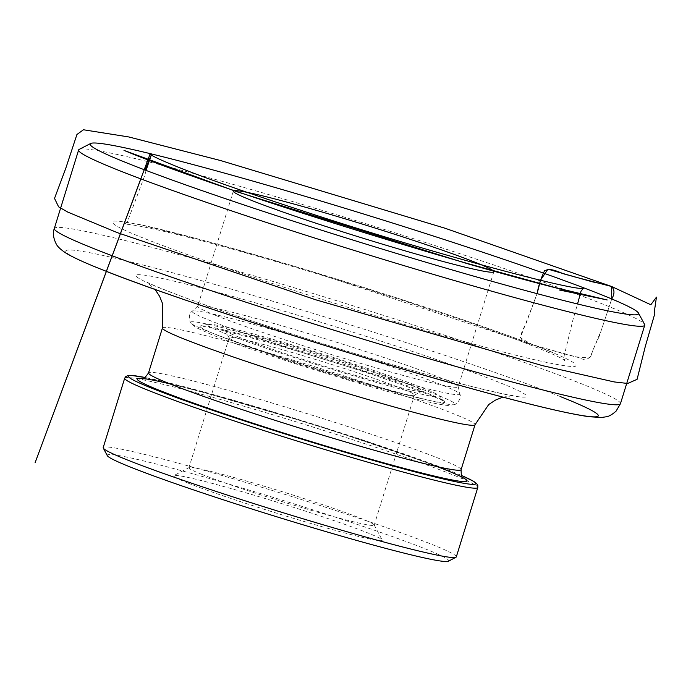 <?xml version="1.0" encoding="UTF-8"?>
<svg xmlns="http://www.w3.org/2000/svg" width="691" height="691" viewBox="0 0 691 691"><rect width="100%" height="100%" fill="white"/><g stroke="black" fill="none" stroke-linecap="round" stroke-linejoin="round"><path stroke-width="0.52" stroke-dasharray="3.46 2.59" d="M456.31 556.894A184.817 9.026 17.2 0 0 431.374 544.206A184.817 9.026 17.2 0 0 234.111 479.018A184.817 9.026 17.2 0 0 103.209 447.587M107.286 455.637A178.762 8.733 -162.8 0 1 229.792 484.382A178.762 8.733 -162.8 0 1 424.611 548.611A178.762 8.733 -162.8 0 1 448.407 561.23M188.462 483.251A109.109 5.329 -162.8 0 1 173.942 475.546A109.109 5.329 -162.8 0 1 279.544 502.936A109.109 5.329 -162.8 0 1 382.158 539.999A109.109 5.329 -162.8 0 1 307.374 522.456A109.109 5.329 -162.8 0 1 188.462 483.251M79.18 149.394A296.318 14.476 -162.8 0 1 365.962 223.763A296.318 14.476 -162.8 0 1 644.608 324.416M216.11 315.571A136.343 6.66 17.2 0 0 361.635 363.665A136.343 6.66 17.2 0 0 458.202 386.848A136.343 6.66 17.2 0 0 458.211 386.649A136.343 6.66 17.2 0 0 329.927 340.171A136.343 6.66 17.2 0 0 197.825 306.053A136.343 6.66 17.2 0 0 197.721 306.217A136.343 6.66 17.2 0 0 216.11 315.571M201.979 474.441A96.99 4.742 -162.8 0 1 188.893 467.781A96.99 4.742 -162.8 0 1 189.075 467.591A96.99 4.742 -162.8 0 1 282.947 491.932A96.99 4.742 -162.8 0 1 374.159 524.884A96.99 4.742 -162.8 0 1 374.202 525.143A96.99 4.742 -162.8 0 1 305.508 508.645A96.99 4.742 -162.8 0 1 201.979 474.441M242.256 344.351A96.99 4.742 17.2 0 0 343.582 377.908A96.99 4.742 17.2 0 0 414.289 395.243A96.99 4.742 17.2 0 0 414.47 395.053A96.99 4.742 17.2 0 0 323.224 361.851A96.99 4.742 17.2 0 0 229.162 337.692A96.99 4.742 17.2 0 0 229.205 337.951A96.99 4.742 17.2 0 0 242.256 344.351M239.069 337.191A103.054 5.036 -162.8 0 1 225.214 330.393A103.054 5.036 -162.8 0 1 325.098 355.779A103.054 5.036 -162.8 0 1 421.864 391.261A103.054 5.036 -162.8 0 1 346.727 372.855A103.054 5.036 -162.8 0 1 239.069 337.191M223.849 332.976A121.607 5.943 17.2 0 0 358.379 377.26A121.607 5.943 17.2 0 0 439.502 395.943A121.607 5.943 17.2 0 0 325.366 354.915A121.607 5.943 17.2 0 0 208.008 324.278A121.607 5.943 17.2 0 0 223.849 332.976M209.01 331.766A138.684 6.772 17.2 0 0 353.412 379.618A138.684 6.772 17.2 0 0 454.937 404.572A138.684 6.772 17.2 0 0 455.006 404.537A138.684 6.772 17.2 0 0 324.787 356.789A138.684 6.772 17.2 0 0 190.362 322.619A138.684 6.772 17.2 0 0 190.396 322.68A138.684 6.772 17.2 0 0 209.01 331.766M146.051 170.409L144.903 175.082L127.619 221.284L124.795 224.394C128.103 222.96 170.815 231.839 229.421 248.328C285.089 263.703 355.943 285.184 417.399 305.327C460.396 319.415 495.585 331.663 522.975 342.071L532.13 344.515C566.819 357.688 580.924 365.055 574.463 366.601C562.794 366.61 531.655 359.778 481.04 346.113C435.002 333.762 378.832 317.169 312.522 296.353C248.734 276.227 189.61 255.92 156.416 243.154C121.728 229.982 107.615 222.623 114.084 221.068C125.745 221.068 156.892 227.892 207.507 241.556C253.545 253.917 309.715 270.501 376.025 291.317C439.813 311.442 498.937 331.749 532.13 344.515L303.012 268.773L207.784 241.513L138.589 224.29C163.335 229.533 210.271 241.738 268.946 258.823C365.28 286.748 480.988 324.52 537.969 346.597L552.981 352.531L535.646 345.681L579.395 357.808C584.448 360.642 588.456 359.735 591.401 355.088C593.975 345.094 598.587 340.145 601.291 330.246L611.742 298.961L601.524 329.598L589.777 357.973L575.525 356.832L561.55 353.179L532.13 344.515L520.323 337.847L537.088 293.649L528.235 317.601C526.741 325.323 516.453 335.722 522.975 342.071C548.732 352.09 562.604 358.249 564.599 360.538L564.063 356.219L573.003 319.57L577.555 303.98M124.682 378.21A184.817 9.026 -162.8 0 1 255.584 409.642A184.817 9.026 -162.8 0 1 452.855 474.829A184.817 9.026 -162.8 0 1 477.792 487.518M620.449 403.708A296.318 14.476 17.2 0 0 341.665 302.261A296.318 14.476 17.2 0 0 54.321 228.471M103.33 270.121A278.767 13.621 -162.8 0 1 195.51 279.034A278.767 13.621 -162.8 0 1 560.703 396.72M499.049 382.339A204.545 9.994 17.2 0 0 160.606 278.119A204.545 9.994 17.2 0 0 334.099 347.236A204.545 9.994 17.2 0 0 499.049 382.339M162.437 327.966A163.612 7.99 -162.8 0 1 278.318 355.787A163.612 7.99 -162.8 0 1 452.95 413.494A163.612 7.99 -162.8 0 1 475.028 424.723M461.104 469.681A163.612 7.99 17.2 0 0 439.035 458.453A163.612 7.99 17.2 0 0 264.403 400.737A163.612 7.99 17.2 0 0 148.522 372.915M169.874 383.859A172.698 8.439 -162.8 0 1 437.308 466.641M461.329 475.408A181.785 8.879 17.2 0 0 304.757 421.484A181.785 8.879 17.2 0 0 145.101 377.519L184.488 386.805L322.092 426.9L444.926 468.757L461.32 475.382M217.328 335.109A128.189 6.262 17.2 0 0 359.139 381.786A128.189 6.262 17.2 0 0 444.658 401.48A128.189 6.262 17.2 0 0 324.338 358.232A128.189 6.262 17.2 0 0 200.632 325.945A128.189 6.262 17.2 0 0 217.328 335.109M211.066 320.97A140.126 6.85 -162.8 0 1 192.271 311.183A140.126 6.85 -162.8 0 1 293.243 335.722A140.126 6.85 -162.8 0 1 440.979 384.611A140.126 6.85 -162.8 0 1 459.886 394.025A140.126 6.85 -162.8 0 1 362.455 370.937A140.126 6.85 -162.8 0 1 211.066 320.97M463.169 478.086L459.964 476.272C448.856 470.726 425.069 461.692 388.601 449.159C347.556 435.183 303.928 421.389 257.708 407.768C210.651 394 176.24 384.913 154.464 380.499L142.078 378.694M502.849 397.109L513.776 395.632C510.822 395.598 498.271 392.929 476.134 387.608C435.036 377.303 383.807 362.637 322.438 343.617C265.646 325.884 218.952 310.233 182.355 296.664C161.167 288.57 149.351 283.707 146.898 282.066L155.086 289.46M233.342 191.113L197.721 306.217M493.832 271.753L458.202 386.848M189.075 467.591L173.942 475.546M374.159 524.884L382.158 539.999M229.162 337.692L188.893 467.781M414.47 395.053L374.202 525.143M208.008 324.278L199.829 326.057L206.402 326.947C232.349 331.326 326.29 358.672 388.368 380.059C415.412 389.344 433.387 396.133 442.309 400.435L445.254 402.032L439.502 395.943M197.825 306.053L192.271 311.183C189.187 313.222 188.548 317.039 190.362 322.619M458.211 386.649L459.886 394.025C461.277 397.455 459.653 400.953 455.006 404.537M454.937 404.572L447.811 405.453C442.827 405.038 434.846 403.518 423.877 400.875C373.917 389.292 254.513 352.082 212.56 335.014L195.778 327.439L190.396 322.68M414.289 395.243L421.864 391.261M229.205 337.951L225.214 330.393M140.878 178.9L144.289 169.736"/><path stroke-width="1.04" d="M124.682 378.21L103.209 447.587A184.817 9.026 17.2 0 0 103.287 448.079A184.817 9.026 17.2 0 0 277.091 510.865A184.817 9.026 17.2 0 0 455.974 557.248A184.817 9.026 17.2 0 0 456.31 556.894L477.792 487.518A184.817 9.026 -162.8 0 1 346.891 456.086A184.817 9.026 -162.8 0 1 149.619 390.899A184.817 9.026 -162.8 0 1 124.682 378.21L125.805 376.543L128.068 375.567L131.644 375.463L145.127 377.502A181.785 8.879 17.2 0 0 153.005 388.696A181.785 8.879 17.2 0 0 381.51 462.745A181.785 8.879 17.2 0 0 461.329 475.408M455.974 557.248L448.407 561.23A178.762 8.733 -162.8 0 1 275.389 516.367A178.762 8.733 -162.8 0 1 107.286 455.637L103.287 448.079M475.434 262.39A136.343 6.66 -162.8 0 1 493.832 271.753A136.343 6.66 -162.8 0 1 397.265 248.561A136.343 6.66 -162.8 0 1 251.74 200.476A136.343 6.66 -162.8 0 1 233.342 191.113A136.343 6.66 -162.8 0 1 329.909 214.305A136.343 6.66 -162.8 0 1 475.434 262.39M128.871 163.741A287.067 14.027 17.2 0 0 441.851 266.925A287.067 14.027 17.2 0 0 638.458 313.04A287.067 14.027 17.2 0 0 599.866 294.107A287.067 14.027 17.2 0 0 300.075 194.802A287.067 14.027 17.2 0 0 90.685 143.478A287.067 14.027 17.2 0 0 128.871 163.741M638.458 313.04L644.608 324.416A296.318 14.476 -162.8 0 1 644.746 325.219A296.318 14.476 -162.8 0 1 434.872 274.828A296.318 14.476 -162.8 0 1 118.602 170.306A296.318 14.476 -162.8 0 1 78.619 149.973A296.318 14.476 -162.8 0 1 79.18 149.394L90.685 143.478M537.088 293.649L540.535 280.131L547.98 269.153L574.446 276.841L611.63 286.506L611.742 298.961C614.748 293.874 614.688 289.719 611.57 286.48L650.827 304.757L656.45 297.139L654.291 311.926L654.826 313.593L645.351 346.226L637.093 379.324L627.704 383.462L614.126 381.916L542.521 365.643L315.727 299.782L117.323 232.642L67.77 212.085L58.605 206.834L54.52 198.395L65.662 168.639L76.934 134.486L83.456 129.77L128.802 136.956L220.576 160.545L444.952 228.211L611.57 286.48C602.854 283.431 598.371 283.465 590.719 281.367L568.823 275.156C560.798 274.025 552.204 266.847 544.508 270.82C541.027 278.11 538.557 285.728 537.088 293.649M620.449 403.708L616.061 411.171C611.932 414.738 608.581 416.621 606.016 416.82L601.515 417.468L589.311 416.751C566.879 413.564 526.084 403.777 466.943 387.375C346.329 354.129 172.888 298.227 102.484 269.818C85.753 263.219 73.687 257.717 66.276 253.312C60.713 249.65 57.336 246.48 56.135 243.793C53.259 237.894 52.654 232.781 54.321 228.471A296.318 14.476 17.2 0 0 94.304 248.803A296.318 14.476 17.2 0 0 410.575 353.326A296.318 14.476 17.2 0 0 620.449 403.708L644.746 325.219M560.703 396.72A278.767 13.621 -162.8 0 1 468.524 387.806A278.767 13.621 -162.8 0 1 103.33 270.121M475.028 424.723A163.612 7.99 -162.8 0 1 316.366 383.98A163.612 7.99 -162.8 0 1 162.437 327.966L148.522 372.915A163.612 7.99 17.2 0 0 170.599 384.144A163.612 7.99 17.2 0 0 345.232 441.86A163.612 7.99 17.2 0 0 461.104 469.681L475.028 424.723L488.718 404.529L495.352 400.158L502.849 397.109M437.308 466.641A172.698 8.439 -162.8 0 1 391.771 465.06A172.698 8.439 -162.8 0 1 160.459 390.76A172.698 8.439 -162.8 0 1 169.874 383.859M54.321 228.471L78.619 149.973M461.32 475.382L473.637 481.333L476.635 483.562L477.801 485.488L477.792 487.518M461.104 469.681C461.147 475.736 461.838 478.535 463.169 478.086L463.151 478.077M142.078 378.694C143.046 379.566 145.196 377.64 148.522 372.915M155.086 289.46L159.612 296.335L162.592 303.695L162.437 327.966M577.555 303.98L581.036 291.136L583.524 288.173C578.263 292.31 430.985 253.087 306.7 212.206C259.971 197.039 221.811 183.849 192.193 172.646C166.065 162.515 152.02 156.296 150.068 153.998L35.068 462.78L140.878 178.9M144.289 169.736L144.955 169.986M145.05 170.021L151.407 154.672L146.051 170.409M467.729 263.789L236.978 191.778L124 150.405L136.585 155.51C159.241 164.449 189.403 175.35 227.089 188.211C298.287 212.508 390.026 241.245 467.47 263.487L555.814 287.741L607.199 299.963L559.416 289.995L590.727 296.379C559.339 289.166 518.345 278.3 467.729 263.789"/></g></svg>
